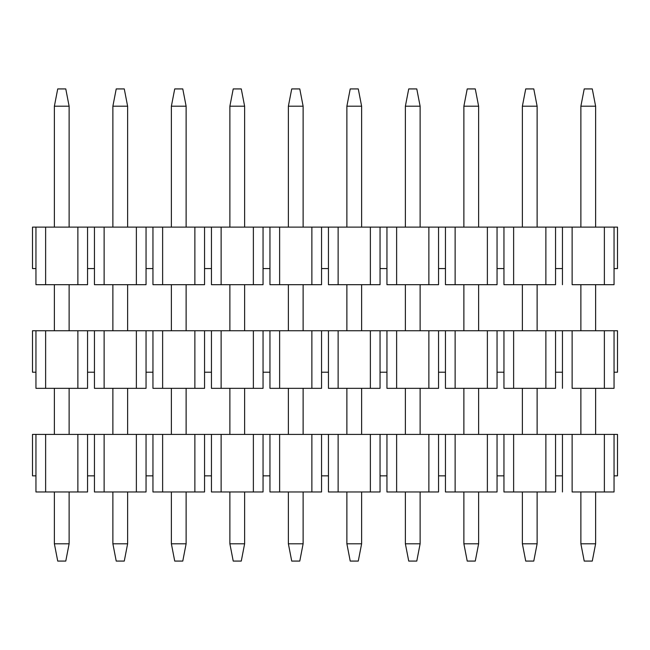 <?xml version="1.0" encoding="UTF-8"?>
<svg xmlns="http://www.w3.org/2000/svg" width="650" height="650" viewBox="0 0 650 650"><rect width="100%" height="100%" fill="white"/><g stroke="black" fill="none" stroke-linecap="round" stroke-linejoin="round"><path stroke-width="0.97" d="M614.047 268.572L614.047 227.118L604.37 227.118L604.37 284.692L614.047 284.692L614.047 268.572L614.047 284.692L572.13 284.692L572.13 227.118L562.453 227.118L562.453 284.692L562.453 227.118L555.547 227.118L555.547 268.572L562.453 268.572L555.547 268.572L555.547 227.118L545.87 227.118L545.87 284.692L555.547 284.692L555.547 268.572L555.547 284.692L513.63 284.692L513.63 227.118L503.953 227.118L503.953 284.692L503.953 227.118L497.047 227.118L497.047 268.572L503.953 268.572L497.047 268.572L497.047 227.118L487.37 227.118L487.37 284.692L497.047 284.692L497.047 268.572L497.047 284.692L455.13 284.692L455.13 227.118L445.453 227.118L445.453 284.692L445.453 227.118L438.547 227.118L438.547 268.572L445.453 268.572L438.547 268.572L438.547 227.118L428.87 227.118L428.87 284.692L438.547 284.692L438.547 268.572L438.547 284.692L396.63 284.692L396.63 227.118L386.953 227.118L386.953 284.692L386.953 227.118L380.047 227.118L380.047 268.572L386.953 268.572L380.047 268.572L380.047 227.118L370.37 227.118L370.37 284.692L380.047 284.692L380.047 268.572L380.047 284.692L338.13 284.692L338.13 227.118L328.453 227.118L328.453 284.692L328.453 227.118L321.547 227.118L321.547 268.572L328.453 268.572L321.547 268.572L321.547 227.118L311.87 227.118L311.87 284.692L321.547 284.692L321.547 268.572L321.547 284.692L279.63 284.692L279.63 227.118L269.953 227.118L269.953 284.692L269.953 227.118L263.047 227.118L263.047 268.572L269.953 268.572L263.047 268.572L263.047 227.118L253.37 227.118L253.37 284.692L263.047 284.692L263.047 268.572L263.047 284.692L221.13 284.692L221.13 227.118L211.453 227.118L211.453 284.692L211.453 227.118L204.547 227.118L204.547 268.572L211.453 268.572L204.547 268.572L204.547 227.118L194.87 227.118L194.87 284.692L204.547 284.692L204.547 268.572L204.547 284.692L162.63 284.692L162.63 227.118L152.953 227.118L152.953 284.692L152.953 227.118L146.047 227.118L146.047 268.572L152.953 268.572L146.047 268.572L146.047 227.118L136.37 227.118L136.37 284.692L146.047 284.692L146.047 268.572L146.047 284.692L104.13 284.692L104.13 227.118L94.453 227.118L94.453 284.692L94.453 227.118L87.547 227.118L87.547 268.572L94.453 268.572L87.547 268.572L87.547 227.118L77.87 227.118L77.87 284.692L87.547 284.692L87.547 268.572L87.547 284.692L35.953 284.692L35.953 227.118L32.5 227.118L32.5 268.572L32.5 227.118L35.953 227.118L35.953 284.692L45.63 284.692L45.63 227.118L35.953 227.118L45.63 227.118L45.63 284.692L77.87 284.692L77.87 227.118L45.63 227.118L104.13 227.118L104.13 284.692L94.453 284.692L136.37 284.692L136.37 227.118L104.13 227.118L162.63 227.118L162.63 284.692L152.953 284.692L194.87 284.692L194.87 227.118L162.63 227.118L221.13 227.118L221.13 284.692L211.453 284.692L253.37 284.692L253.37 227.118L221.13 227.118L279.63 227.118L279.63 284.692L269.953 284.692L311.87 284.692L311.87 227.118L279.63 227.118L338.13 227.118L338.13 284.692L328.453 284.692L370.37 284.692L370.37 227.118L338.13 227.118L396.63 227.118L396.63 284.692L386.953 284.692L428.87 284.692L428.87 227.118L396.63 227.118L455.13 227.118L455.13 284.692L445.453 284.692L487.37 284.692L487.37 227.118L455.13 227.118L513.63 227.118L513.63 284.692L503.953 284.692L545.87 284.692L545.87 227.118L513.63 227.118L572.13 227.118L572.13 284.692L604.37 284.692L604.37 227.118L572.13 227.118L617.5 227.118L614.047 227.118L614.047 268.572L617.5 268.572L614.047 268.572M32.5 268.572L35.953 268.572L32.5 268.572M617.5 268.572L617.5 227.118L617.5 268.572M614.047 372.214L614.047 330.761L604.37 330.761L604.37 388.334L614.047 388.334L614.047 372.214L614.047 388.334L572.13 388.334L572.13 330.761L562.453 330.761L562.453 388.334L562.453 330.761L555.547 330.761L555.547 372.214L562.453 372.214L555.547 372.214L555.547 330.761L545.87 330.761L545.87 388.334L555.547 388.334L555.547 372.214L555.547 388.334L513.63 388.334L513.63 330.761L503.953 330.761L503.953 388.334L503.953 330.761L497.047 330.761L497.047 372.214L503.953 372.214L497.047 372.214L497.047 330.761L487.37 330.761L487.37 388.334L497.047 388.334L497.047 372.214L497.047 388.334L455.13 388.334L455.13 330.761L445.453 330.761L445.453 388.334L445.453 330.761L438.547 330.761L438.547 372.214L445.453 372.214L438.547 372.214L438.547 330.761L428.87 330.761L428.87 388.334L438.547 388.334L438.547 372.214L438.547 388.334L396.63 388.334L396.63 330.761L386.953 330.761L386.953 388.334L386.953 330.761L380.047 330.761L380.047 372.214L386.953 372.214L380.047 372.214L380.047 330.761L370.37 330.761L370.37 388.334L380.047 388.334L380.047 372.214L380.047 388.334L338.13 388.334L338.13 330.761L328.453 330.761L328.453 388.334L328.453 330.761L321.547 330.761L321.547 372.214L328.453 372.214L321.547 372.214L321.547 330.761L311.87 330.761L311.87 388.334L321.547 388.334L321.547 372.214L321.547 388.334L279.63 388.334L279.63 330.761L269.953 330.761L269.953 388.334L269.953 330.761L263.047 330.761L263.047 372.214L269.953 372.214L263.047 372.214L263.047 330.761L253.37 330.761L253.37 388.334L263.047 388.334L263.047 372.214L263.047 388.334L221.13 388.334L221.13 330.761L211.453 330.761L211.453 388.334L211.453 330.761L204.547 330.761L204.547 372.214L211.453 372.214L204.547 372.214L204.547 330.761L194.87 330.761L194.87 388.334L204.547 388.334L204.547 372.214L204.547 388.334L162.63 388.334L162.63 330.761L152.953 330.761L152.953 388.334L152.953 330.761L146.047 330.761L146.047 372.214L152.953 372.214L146.047 372.214L146.047 330.761L136.37 330.761L136.37 388.334L146.047 388.334L146.047 372.214L146.047 388.334L104.13 388.334L104.13 330.761L94.453 330.761L94.453 388.334L94.453 330.761L87.547 330.761L87.547 372.214L94.453 372.214L87.547 372.214L87.547 330.761L77.87 330.761L77.87 388.334L87.547 388.334L87.547 372.214L87.547 388.334L35.953 388.334L35.953 330.761L32.5 330.761L32.5 372.214L32.5 330.761L35.953 330.761L35.953 388.334L45.63 388.334L45.63 330.761L35.953 330.761L45.63 330.761L45.63 388.334L77.87 388.334L77.87 330.761L45.63 330.761L104.13 330.761L104.13 388.334L94.453 388.334L136.37 388.334L136.37 330.761L104.13 330.761L162.63 330.761L162.63 388.334L152.953 388.334L194.87 388.334L194.87 330.761L162.63 330.761L221.13 330.761L221.13 388.334L211.453 388.334L253.37 388.334L253.37 330.761L221.13 330.761L279.63 330.761L279.63 388.334L269.953 388.334L311.87 388.334L311.87 330.761L279.63 330.761L338.13 330.761L338.13 388.334L328.453 388.334L370.37 388.334L370.37 330.761L338.13 330.761L396.63 330.761L396.63 388.334L386.953 388.334L428.87 388.334L428.87 330.761L396.63 330.761L455.13 330.761L455.13 388.334L445.453 388.334L487.37 388.334L487.37 330.761L455.13 330.761L513.63 330.761L513.63 388.334L503.953 388.334L545.87 388.334L545.87 330.761L513.63 330.761L572.13 330.761L572.13 388.334L604.37 388.334L604.37 330.761L572.13 330.761L617.5 330.761L614.047 330.761L614.047 372.214L617.5 372.214L614.047 372.214M32.5 372.214L35.953 372.214L32.5 372.214M617.5 372.214L617.5 330.761L617.5 372.214M592.28 561.072L584.22 561.072L592.28 561.072L595.619 543.798L592.28 561.072M584.22 88.928L592.28 88.928L595.619 106.202L595.619 227.118L595.619 106.202L592.28 88.928L584.22 88.928L580.881 106.202L584.22 88.928M595.619 284.692L595.619 330.761L595.619 284.692M595.619 388.334L595.619 434.403L595.619 388.334M595.619 491.977L595.619 543.798L580.881 543.798L584.22 561.072L580.881 543.798L580.881 491.977L580.881 543.798L595.619 543.798L595.619 491.977M580.881 434.403L580.881 388.334L580.881 434.403M580.881 330.761L580.881 284.692L580.881 330.761M580.881 227.118L580.881 106.202L595.619 106.202L580.881 106.202L580.881 227.118M533.78 561.072L525.72 561.072L533.78 561.072L537.119 543.798L533.78 561.072M525.72 88.928L533.78 88.928L537.119 106.202L537.119 227.118L537.119 106.202L533.78 88.928L525.72 88.928L522.381 106.202L525.72 88.928M537.119 284.692L537.119 330.761L537.119 284.692M537.119 388.334L537.119 434.403L537.119 388.334M537.119 491.977L537.119 543.798L522.381 543.798L525.72 561.072L522.381 543.798L522.381 491.977L522.381 543.798L537.119 543.798L537.119 491.977M522.381 434.403L522.381 388.334L522.381 434.403M522.381 330.761L522.381 284.692L522.381 330.761M522.381 227.118L522.381 106.202L537.119 106.202L522.381 106.202L522.381 227.118M475.28 561.072L467.22 561.072L475.28 561.072L478.619 543.798L475.28 561.072M467.22 88.928L475.28 88.928L478.619 106.202L478.619 227.118L478.619 106.202L475.28 88.928L467.22 88.928L463.881 106.202L467.22 88.928M478.619 284.692L478.619 330.761L478.619 284.692M478.619 388.334L478.619 434.403L478.619 388.334M478.619 491.977L478.619 543.798L463.881 543.798L467.22 561.072L463.881 543.798L463.881 491.977L463.881 543.798L478.619 543.798L478.619 491.977M463.881 434.403L463.881 388.334L463.881 434.403M463.881 330.761L463.881 284.692L463.881 330.761M463.881 227.118L463.881 106.202L478.619 106.202L463.881 106.202L463.881 227.118M416.78 561.072L408.72 561.072L416.78 561.072L420.119 543.798L416.78 561.072M408.72 88.928L416.78 88.928L420.119 106.202L420.119 227.118L420.119 106.202L416.78 88.928L408.72 88.928L405.381 106.202L408.72 88.928M420.119 284.692L420.119 330.761L420.119 284.692M420.119 388.334L420.119 434.403L420.119 388.334M420.119 491.977L420.119 543.798L405.381 543.798L408.72 561.072L405.381 543.798L405.381 491.977L405.381 543.798L420.119 543.798L420.119 491.977M405.381 434.403L405.381 388.334L405.381 434.403M405.381 330.761L405.381 284.692L405.381 330.761M405.381 227.118L405.381 106.202L420.119 106.202L405.381 106.202L405.381 227.118M358.28 561.072L350.22 561.072L358.28 561.072L361.619 543.798L358.28 561.072M350.22 88.928L358.28 88.928L361.619 106.202L361.619 227.118L361.619 106.202L358.28 88.928L350.22 88.928L346.881 106.202L350.22 88.928M361.619 284.692L361.619 330.761L361.619 284.692M361.619 388.334L361.619 434.403L361.619 388.334M361.619 491.977L361.619 543.798L346.881 543.798L350.22 561.072L346.881 543.798L346.881 491.977L346.881 543.798L361.619 543.798L361.619 491.977M346.881 434.403L346.881 388.334L346.881 434.403M346.881 330.761L346.881 284.692L346.881 330.761M346.881 227.118L346.881 106.202L361.619 106.202L346.881 106.202L346.881 227.118M299.78 561.072L291.72 561.072L299.78 561.072L303.119 543.798L299.78 561.072M291.72 88.928L299.78 88.928L303.119 106.202L303.119 227.118L303.119 106.202L299.78 88.928L291.72 88.928L288.381 106.202L291.72 88.928M303.119 284.692L303.119 330.761L303.119 284.692M303.119 388.334L303.119 434.403L303.119 388.334M303.119 491.977L303.119 543.798L288.381 543.798L291.72 561.072L288.381 543.798L288.381 491.977L288.381 543.798L303.119 543.798L303.119 491.977M288.381 434.403L288.381 388.334L288.381 434.403M288.381 330.761L288.381 284.692L288.381 330.761M288.381 227.118L288.381 106.202L303.119 106.202L288.381 106.202L288.381 227.118M241.28 561.072L233.22 561.072L241.28 561.072L244.619 543.798L241.28 561.072M233.22 88.928L241.28 88.928L244.619 106.202L244.619 227.118L244.619 106.202L241.28 88.928L233.22 88.928L229.881 106.202L233.22 88.928M244.619 284.692L244.619 330.761L244.619 284.692M244.619 388.334L244.619 434.403L244.619 388.334M244.619 491.977L244.619 543.798L229.881 543.798L233.22 561.072L229.881 543.798L229.881 491.977L229.881 543.798L244.619 543.798L244.619 491.977M229.881 434.403L229.881 388.334L229.881 434.403M229.881 330.761L229.881 284.692L229.881 330.761M229.881 227.118L229.881 106.202L244.619 106.202L229.881 106.202L229.881 227.118M182.78 561.072L174.72 561.072L182.78 561.072L186.119 543.798L182.78 561.072M174.72 88.928L182.78 88.928L186.119 106.202L186.119 227.118L186.119 106.202L182.78 88.928L174.72 88.928L171.381 106.202L174.72 88.928M186.119 284.692L186.119 330.761L186.119 284.692M186.119 388.334L186.119 434.403L186.119 388.334M186.119 491.977L186.119 543.798L171.381 543.798L174.72 561.072L171.381 543.798L171.381 491.977L171.381 543.798L186.119 543.798L186.119 491.977M171.381 434.403L171.381 388.334L171.381 434.403M171.381 330.761L171.381 284.692L171.381 330.761M171.381 227.118L171.381 106.202L186.119 106.202L171.381 106.202L171.381 227.118M124.28 561.072L116.22 561.072L124.28 561.072L127.619 543.798L124.28 561.072M116.22 88.928L124.28 88.928L127.619 106.202L127.619 227.118L127.619 106.202L124.28 88.928L116.22 88.928L112.881 106.202L116.22 88.928M127.619 284.692L127.619 330.761L127.619 284.692M127.619 388.334L127.619 434.403L127.619 388.334M127.619 491.977L127.619 543.798L112.881 543.798L116.22 561.072L112.881 543.798L112.881 491.977L112.881 543.798L127.619 543.798L127.619 491.977M112.881 434.403L112.881 388.334L112.881 434.403M112.881 330.761L112.881 284.692L112.881 330.761M112.881 227.118L112.881 106.202L127.619 106.202L112.881 106.202L112.881 227.118M65.78 561.072L57.72 561.072L65.78 561.072L69.119 543.798L65.78 561.072M57.72 88.928L65.78 88.928L69.119 106.202L69.119 227.118L69.119 106.202L65.78 88.928L57.72 88.928L54.381 106.202L57.72 88.928M69.119 284.692L69.119 330.761L69.119 284.692M69.119 388.334L69.119 434.403L69.119 388.334M69.119 491.977L69.119 543.798L54.381 543.798L57.72 561.072L54.381 543.798L54.381 491.977L54.381 543.798L69.119 543.798L69.119 491.977M54.381 434.403L54.381 388.334L54.381 434.403M54.381 330.761L54.381 284.692L54.381 330.761M54.381 227.118L54.381 106.202L69.119 106.202L54.381 106.202L54.381 227.118M614.047 475.857L614.047 434.403L604.37 434.403L604.37 491.977L614.047 491.977L614.047 475.857L614.047 491.977L572.13 491.977L572.13 434.403L562.453 434.403L562.453 491.977L562.453 434.403L555.547 434.403L555.547 475.857L562.453 475.857L555.547 475.857L555.547 434.403L545.87 434.403L545.87 491.977L555.547 491.977L555.547 475.857L555.547 491.977L513.63 491.977L513.63 434.403L503.953 434.403L503.953 491.977L503.953 434.403L497.047 434.403L497.047 475.857L503.953 475.857L497.047 475.857L497.047 434.403L487.37 434.403L487.37 491.977L497.047 491.977L497.047 475.857L497.047 491.977L455.13 491.977L455.13 434.403L445.453 434.403L445.453 491.977L445.453 434.403L438.547 434.403L438.547 475.857L445.453 475.857L438.547 475.857L438.547 434.403L428.87 434.403L428.87 491.977L438.547 491.977L438.547 475.857L438.547 491.977L396.63 491.977L396.63 434.403L386.953 434.403L386.953 491.977L386.953 434.403L380.047 434.403L380.047 475.857L386.953 475.857L380.047 475.857L380.047 434.403L370.37 434.403L370.37 491.977L380.047 491.977L380.047 475.857L380.047 491.977L338.13 491.977L338.13 434.403L328.453 434.403L328.453 491.977L328.453 434.403L321.547 434.403L321.547 475.857L328.453 475.857L321.547 475.857L321.547 434.403L311.87 434.403L311.87 491.977L321.547 491.977L321.547 475.857L321.547 491.977L279.63 491.977L279.63 434.403L269.953 434.403L269.953 491.977L269.953 434.403L263.047 434.403L263.047 475.857L269.953 475.857L263.047 475.857L263.047 434.403L253.37 434.403L253.37 491.977L263.047 491.977L263.047 475.857L263.047 491.977L221.13 491.977L221.13 434.403L211.453 434.403L211.453 491.977L211.453 434.403L204.547 434.403L204.547 475.857L211.453 475.857L204.547 475.857L204.547 434.403L194.87 434.403L194.87 491.977L204.547 491.977L204.547 475.857L204.547 491.977L162.63 491.977L162.63 434.403L152.953 434.403L152.953 491.977L152.953 434.403L146.047 434.403L146.047 475.857L152.953 475.857L146.047 475.857L146.047 434.403L136.37 434.403L136.37 491.977L146.047 491.977L146.047 475.857L146.047 491.977L104.13 491.977L104.13 434.403L94.453 434.403L94.453 491.977L94.453 434.403L87.547 434.403L87.547 475.857L94.453 475.857L87.547 475.857L87.547 434.403L77.87 434.403L77.87 491.977L87.547 491.977L87.547 475.857L87.547 491.977L35.953 491.977L35.953 434.403L32.5 434.403L32.5 475.857L32.5 434.403L35.953 434.403L35.953 491.977L45.63 491.977L45.63 434.403L35.953 434.403L45.63 434.403L45.63 491.977L77.87 491.977L77.87 434.403L45.63 434.403L104.13 434.403L104.13 491.977L94.453 491.977L136.37 491.977L136.37 434.403L104.13 434.403L162.63 434.403L162.63 491.977L152.953 491.977L194.87 491.977L194.87 434.403L162.63 434.403L221.13 434.403L221.13 491.977L211.453 491.977L253.37 491.977L253.37 434.403L221.13 434.403L279.63 434.403L279.63 491.977L269.953 491.977L311.87 491.977L311.87 434.403L279.63 434.403L338.13 434.403L338.13 491.977L328.453 491.977L370.37 491.977L370.37 434.403L338.13 434.403L396.63 434.403L396.63 491.977L386.953 491.977L428.87 491.977L428.87 434.403L396.63 434.403L455.13 434.403L455.13 491.977L445.453 491.977L487.37 491.977L487.37 434.403L455.13 434.403L513.63 434.403L513.63 491.977L503.953 491.977L545.87 491.977L545.87 434.403L513.63 434.403L572.13 434.403L572.13 491.977L604.37 491.977L604.37 434.403L572.13 434.403L617.5 434.403L614.047 434.403L614.047 475.857L617.5 475.857L614.047 475.857M32.5 475.857L35.953 475.857L32.5 475.857M617.5 475.857L617.5 434.403L617.5 475.857"/></g></svg>
